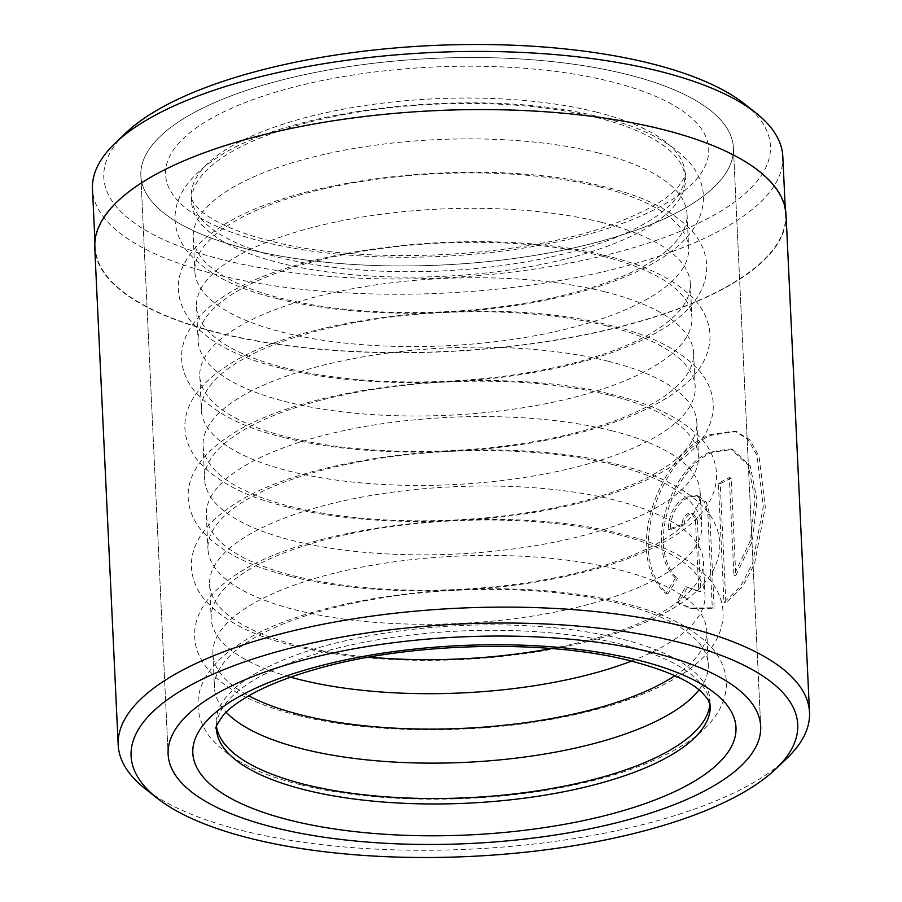 <?xml version="1.0" encoding="UTF-8"?>
<svg xmlns="http://www.w3.org/2000/svg" width="902" height="902" viewBox="0 0 902 902"><rect width="100%" height="100%" fill="white"/><g stroke="black" fill="none" stroke-linecap="round" stroke-linejoin="round"><path stroke-width="0.68" stroke-dasharray="4.51 3.38" d="M661.64 129.437A345.545 120.451 -2.7 0 1 785.563 214.879A345.545 120.451 -2.7 0 1 589.243 333.774A345.545 120.451 -2.7 0 1 219.152 332.872A345.545 120.451 -2.7 0 1 95.229 247.43A345.545 120.451 -2.7 0 1 291.549 128.535A345.545 120.451 -2.7 0 1 661.64 129.437M782.812 156.565A345.545 120.451 -2.7 0 1 586.492 275.46A345.545 120.451 -2.7 0 1 216.401 274.558A345.545 120.451 -2.7 0 1 92.478 189.116M675.474 578.024L665.823 593.527C620.779 554.02 661.335 452.432 710.178 434.606L734.566 431.066L747.814 439.229L757.049 455.566L763.329 506.484L752.572 563.457L740.407 586.469L723.979 602.389L718.353 483.168A343.572 119.763 177.3 0 0 729.312 477.609L733.912 575.183L750.351 540.76L755.087 499.561L748.265 465.364L730.789 448.937L710.979 451.699C672.734 465.917 642.483 545.981 675.474 578.024L677.391 578.498C644.468 546.567 674.617 466.357 712.873 452.173L732.695 449.41L750.193 465.849L757.026 500.035L752.279 541.223L735.807 575.656L731.206 478.094A346.041 120.62 -2.7 0 1 720.247 483.641L725.873 602.863L742.29 586.976L754.5 563.953L765.291 507.048L758.999 456.051L749.731 439.702L736.483 431.539L712.073 435.08C663.229 452.984 622.786 554.414 667.762 594.012L677.391 578.498M723.979 602.389L725.873 602.863M682.216 524.366A343.572 119.763 -2.7 0 1 668.258 529.17C669.025 513.159 675.497 502.177 687.696 496.247L696.389 495.525L704.462 501.816L707.856 514.185L712.276 607.756L690.21 608.151L676.556 602.288L685.813 586.683L698.802 591.295L695.419 519.36L691.439 513.114L688.508 513.339C684.505 515.335 682.408 519.011 682.216 524.366L684.133 524.84C684.325 519.484 686.422 515.82 690.413 513.813L693.345 513.588L697.314 519.845L700.707 591.768L687.719 587.157L678.473 602.773L692.127 608.636L714.17 608.23L709.761 514.659L706.356 502.279L698.295 496.01L689.613 496.72C677.413 502.662 670.941 513.633 670.186 529.643A346.041 120.62 177.3 0 0 684.133 524.84M786.837 758.379A346.041 120.62 -2.7 0 1 242.3 830.562A346.041 120.62 -2.7 0 1 145.109 788.641M247.216 249.042A296.611 103.392 -2.7 0 1 140.847 175.698A296.611 103.392 -2.7 0 1 309.363 73.648A296.611 103.392 -2.7 0 1 627.037 74.426A296.611 103.392 -2.7 0 1 733.405 147.759A296.611 103.392 -2.7 0 1 564.889 249.82A296.611 103.392 -2.7 0 1 247.216 249.042A296.611 103.392 -2.7 0 1 140.847 175.698A296.611 103.392 -2.7 0 1 309.363 73.648A296.611 103.392 -2.7 0 1 627.037 74.426A296.611 103.392 -2.7 0 1 733.405 147.759A296.611 103.392 -2.7 0 1 564.889 249.82A296.611 103.392 -2.7 0 1 247.216 249.042M744.488 103.933A333.684 116.313 -2.7 0 1 635.211 247.171A333.684 116.313 -2.7 0 1 223.47 259.956A333.684 116.313 -2.7 0 1 125.682 133.113M786.059 214.856A346.041 120.62 -2.7 0 1 589.457 333.92A346.041 120.62 -2.7 0 1 218.836 333.018A346.041 120.62 -2.7 0 1 94.733 247.452M698.802 591.295L700.707 591.768M685.813 586.683L687.719 587.157M676.556 602.288L678.473 602.773M712.276 607.756L714.17 608.23M668.258 529.17L670.186 529.643M665.823 593.527L667.762 594.012M718.353 483.168L720.247 483.641M729.312 477.609L731.206 478.094M733.912 575.183L735.807 575.656M709.919 703.605A247.171 86.164 177.3 0 0 709.953 700.042A247.171 86.164 177.3 0 0 621.32 638.932A247.171 86.164 177.3 0 0 356.583 638.289A247.171 86.164 177.3 0 0 216.153 723.336A247.171 86.164 177.3 0 0 216.536 726.865M699.027 689.883A247.171 86.164 177.3 0 0 708.284 664.639A247.171 86.164 177.3 0 0 619.64 603.528A247.171 86.164 177.3 0 0 354.914 602.874A247.171 86.164 177.3 0 0 214.484 687.922A247.171 86.164 177.3 0 0 226.086 712.185M674.91 675.688A247.171 86.164 177.3 0 0 706.683 630.622A247.171 86.164 177.3 0 0 618.039 569.512A247.171 86.164 177.3 0 0 353.313 568.858A247.171 86.164 177.3 0 0 212.883 653.905A247.171 86.164 177.3 0 0 248.76 695.792M631.479 661.087A247.171 86.164 177.3 0 0 705.014 595.219A247.171 86.164 177.3 0 0 616.37 534.097A247.171 86.164 177.3 0 0 351.645 533.454A247.171 86.164 177.3 0 0 211.215 618.501A247.171 86.164 177.3 0 0 290.624 677.165M551.381 648.538A247.171 86.164 177.3 0 0 703.413 561.202A247.171 86.164 177.3 0 0 614.769 500.08A247.171 86.164 177.3 0 0 350.044 499.437A247.171 86.164 177.3 0 0 209.614 584.485A247.171 86.164 177.3 0 0 298.258 645.595A247.171 86.164 177.3 0 0 369.189 657.13M613.101 464.677A247.171 86.164 177.3 0 0 348.375 464.034A247.171 86.164 177.3 0 0 207.945 549.081A247.171 86.164 177.3 0 0 296.578 610.192A247.171 86.164 177.3 0 0 561.315 610.834A247.171 86.164 177.3 0 0 701.745 525.787A247.171 86.164 177.3 0 0 613.101 464.677M611.488 430.66A247.171 86.164 177.3 0 0 346.763 430.006A247.171 86.164 177.3 0 0 206.332 515.065A247.171 86.164 177.3 0 0 294.977 576.175A247.171 86.164 177.3 0 0 559.702 576.818A247.171 86.164 177.3 0 0 700.132 491.77A247.171 86.164 177.3 0 0 611.488 430.66M609.82 395.256A247.171 86.164 177.3 0 0 345.094 394.602A247.171 86.164 177.3 0 0 204.664 479.65A247.171 86.164 177.3 0 0 293.308 540.76A247.171 86.164 177.3 0 0 558.034 541.414A247.171 86.164 177.3 0 0 698.464 456.367A247.171 86.164 177.3 0 0 609.82 395.256M608.219 361.24A247.171 86.164 177.3 0 0 343.493 360.586A247.171 86.164 177.3 0 0 203.063 445.633A247.171 86.164 177.3 0 0 291.707 506.744A247.171 86.164 177.3 0 0 556.433 507.398A247.171 86.164 177.3 0 0 696.863 422.35A247.171 86.164 177.3 0 0 608.219 361.24M606.55 325.825A247.171 86.164 177.3 0 0 341.824 325.182A247.171 86.164 177.3 0 0 201.394 410.23A247.171 86.164 177.3 0 0 290.038 471.34A247.171 86.164 177.3 0 0 554.764 471.994A247.171 86.164 177.3 0 0 695.194 386.935A247.171 86.164 177.3 0 0 606.55 325.825M604.949 291.808A247.171 86.164 177.3 0 0 340.223 291.166A247.171 86.164 177.3 0 0 199.793 376.213A247.171 86.164 177.3 0 0 288.426 437.323A247.171 86.164 177.3 0 0 553.163 437.966A247.171 86.164 177.3 0 0 693.593 352.919A247.171 86.164 177.3 0 0 604.949 291.808M603.28 256.405A247.171 86.164 177.3 0 0 338.543 255.751A247.171 86.164 177.3 0 0 198.113 340.798A247.171 86.164 177.3 0 0 286.757 401.92A247.171 86.164 177.3 0 0 551.483 402.563A247.171 86.164 177.3 0 0 691.913 317.515A247.171 86.164 177.3 0 0 603.28 256.405M601.668 222.388A247.171 86.164 177.3 0 0 336.942 221.734A247.171 86.164 177.3 0 0 196.512 306.781A247.171 86.164 177.3 0 0 285.156 367.903A247.171 86.164 177.3 0 0 549.882 368.546A247.171 86.164 177.3 0 0 690.312 283.499A247.171 86.164 177.3 0 0 601.668 222.388M599.999 186.973A247.171 86.164 177.3 0 0 335.273 186.331A247.171 86.164 177.3 0 0 194.843 271.378A247.171 86.164 177.3 0 0 283.487 332.488A247.171 86.164 177.3 0 0 548.213 333.142A247.171 86.164 177.3 0 0 688.643 248.095A247.171 86.164 177.3 0 0 599.999 186.973M598.398 152.957A247.171 86.164 177.3 0 0 333.672 152.314A247.171 86.164 177.3 0 0 193.242 237.361A247.171 86.164 177.3 0 0 281.886 298.472A247.171 86.164 177.3 0 0 546.612 299.126A247.171 86.164 177.3 0 0 687.042 214.078A247.171 86.164 177.3 0 0 598.398 152.957M596.729 117.553A247.171 86.164 177.3 0 0 332.004 116.91A247.171 86.164 177.3 0 0 191.574 201.958A247.171 86.164 177.3 0 0 280.218 263.068A247.171 86.164 177.3 0 0 544.943 263.711A247.171 86.164 177.3 0 0 685.373 178.664A247.171 86.164 177.3 0 0 596.729 117.553M707.856 514.185L709.761 514.659M695.419 519.36L697.314 519.845M263.034 241.759A271.897 94.778 177.3 0 0 645.629 213.898A271.897 94.778 177.3 0 0 611.206 81.699A271.897 94.778 177.3 0 0 228.612 109.57A271.897 94.778 177.3 0 0 263.034 241.759M596.47 112.119A247.171 86.164 -2.7 0 1 685.114 173.229A247.171 86.164 -2.7 0 1 544.684 258.276A247.171 86.164 -2.7 0 1 279.958 257.634A247.171 86.164 -2.7 0 1 191.314 196.512A247.171 86.164 -2.7 0 1 331.744 111.465A247.171 86.164 -2.7 0 1 596.47 112.119M709.953 700.042L710.212 705.488A247.171 86.164 177.3 0 0 621.568 644.366A247.171 86.164 177.3 0 0 356.842 643.724A247.171 86.164 177.3 0 0 216.412 728.771L216.153 723.336M785.563 214.879L785.259 208.441M734.566 431.066L736.483 431.539M696.389 495.525L698.295 496.01M140.847 175.698L168.122 754.241L140.847 175.698M733.405 147.759L760.69 726.302L733.405 147.759M695.307 590.607L697.212 591.092M690.21 608.151L692.127 608.636M691.439 513.114L693.345 513.588M730.789 448.937L732.695 449.41M95.229 247.43L94.924 240.992M300.434 784.661C258.141 774.705 227.766 758.582 209.298 736.269C189.307 708.769 193.75 674.324 238.41 644.738C313.795 592.366 508.13 572.702 624.015 603.303C666.657 613.45 697.032 629.573 715.128 651.684C728.929 671.065 730.022 691.045 718.409 711.599C711.058 723.562 700.144 734.183 685.678 743.462C654.908 763.081 613.033 777.851 560.063 787.807C474.982 803.998 371.816 802.881 300.434 784.661M297.164 715.241C276.238 710.021 258.119 703.515 242.807 695.724C210.031 678.778 195.26 657.31 194.776 637.274C193.197 617.318 205.588 594.846 235.129 575.318C310.513 522.934 504.861 503.282 620.734 533.883C663.387 544.03 693.762 560.153 711.858 582.264C725.659 601.645 726.753 621.613 715.139 642.168C707.788 654.13 696.874 664.751 682.408 674.042C651.639 693.649 609.763 708.431 556.782 718.375C471.712 734.578 368.546 733.461 297.164 715.241M293.883 645.809C251.602 635.865 221.215 619.73 202.758 597.417C182.756 569.917 187.199 535.472 231.859 505.887C307.244 453.514 501.591 433.851 617.464 464.462C660.117 474.599 690.492 490.733 708.577 512.832C722.389 532.225 723.483 552.193 711.87 572.747C704.507 584.71 693.593 595.331 679.138 604.622C648.358 624.229 606.482 639.011 553.512 648.955C468.431 665.146 365.276 664.03 293.883 645.809M290.613 576.389C248.321 566.433 217.946 550.31 199.477 527.997C179.487 500.497 183.929 466.041 228.578 436.467C303.974 384.094 498.31 364.431 614.194 395.031C656.836 405.178 687.211 421.302 705.308 443.412C719.108 462.794 720.202 482.762 708.589 503.316C701.237 515.279 690.323 525.911 675.857 535.19C645.088 554.798 603.212 569.579 550.231 579.524C465.161 595.726 361.995 594.61 290.613 576.389M287.343 506.969C245.051 497.013 214.676 480.879 196.208 458.577C176.217 431.066 180.659 396.621 225.308 367.046C300.693 314.663 495.04 295.01 610.913 325.611C653.567 335.758 683.942 351.881 702.038 373.98C715.838 393.373 716.932 413.341 705.319 433.896C697.956 445.859 687.053 456.48 672.588 465.77C641.818 485.377 599.943 500.159 546.962 510.104C461.892 526.294 358.725 525.189 287.343 506.969M284.062 437.538C241.781 427.593 211.395 411.459 192.938 389.145C172.936 361.646 177.378 327.2 222.039 297.615C297.423 245.243 491.759 225.579 607.644 256.191C650.297 266.327 680.66 282.461 698.757 304.56C712.557 323.942 713.651 343.921 702.049 364.476C694.687 376.438 683.772 387.059 669.318 396.339C638.537 415.957 596.662 430.728 543.692 440.683C458.611 456.874 355.444 455.758 284.062 437.538M280.793 368.117C238.5 358.162 208.125 342.027 189.657 319.725C169.666 292.225 174.109 257.769 218.758 228.195C294.142 175.822 488.489 156.159 604.363 186.759C647.016 196.907 677.391 213.03 695.487 235.14C709.288 254.522 710.381 274.49 698.768 295.044C691.417 307.007 680.503 317.639 666.037 326.919C635.267 346.526 593.392 361.307 540.411 371.252C455.341 387.454 352.175 386.338 280.793 368.117M277.523 298.697C235.23 288.741 204.855 272.607 186.387 250.294C166.396 222.794 170.839 188.349 215.488 158.775C290.872 106.391 485.22 86.739 601.093 117.339C643.746 127.486 674.121 143.61 692.217 165.709C706.018 185.102 707.112 205.07 695.498 225.624C688.136 237.587 677.233 248.208 662.767 257.498C631.986 277.106 590.122 291.887 537.141 301.832C452.071 318.023 348.905 316.918 277.523 298.697M191.574 201.958L191.314 196.512C190.57 198.632 193.299 202.961 199.489 209.501C207.764 217.686 229.277 230.596 270.126 240.924C365.987 266.53 529.959 257.51 618.772 221.948C648.538 210.11 668.314 198.463 678.112 187.018C684.517 177.931 686.85 173.331 685.114 173.229L685.373 178.664M193.242 237.361L194.843 271.378M196.512 306.781L198.113 340.798M199.793 376.213L201.394 410.23M203.063 445.633L204.664 479.65M206.332 515.065L207.945 549.081M209.614 584.485L211.215 618.501M212.883 653.905L214.484 687.922M706.683 630.622L708.284 664.639M703.413 561.202L705.014 595.219M700.132 491.77L701.745 525.787M696.863 422.35L698.464 456.367M693.593 352.919L695.194 386.935M690.312 283.499L691.913 317.515M687.042 214.078L688.643 248.095"/><path stroke-width="1.35" d="M94.924 240.992L92.478 189.116A345.545 120.451 -2.7 0 1 115.129 143.204A345.545 120.451 -2.7 0 1 658.888 71.123A345.545 120.451 -2.7 0 1 755.944 112.987A345.545 120.451 -2.7 0 1 782.812 156.565L785.259 208.441M250.756 838.488A333.684 116.313 177.3 0 0 775.855 768.887A333.684 116.313 177.3 0 0 678.056 642.044A333.684 116.313 177.3 0 0 266.315 654.829A333.684 116.313 177.3 0 0 157.038 798.067A333.684 116.313 177.3 0 0 250.756 838.488M157.038 798.067L145.109 788.641A346.041 120.62 -2.7 0 1 118.196 744.996A346.041 120.62 -2.7 0 1 314.798 625.932A346.041 120.62 -2.7 0 1 685.419 626.834A346.041 120.62 -2.7 0 1 809.522 712.4A346.041 120.62 -2.7 0 1 786.837 758.379L775.855 768.887M274.501 827.574A296.611 103.392 -2.7 0 1 168.122 754.241A296.611 103.392 -2.7 0 1 336.638 652.18A296.611 103.392 -2.7 0 1 654.311 652.958A296.611 103.392 -2.7 0 1 760.69 726.302A296.611 103.392 -2.7 0 1 592.174 828.352A296.611 103.392 -2.7 0 1 274.501 827.574A296.611 103.392 -2.7 0 1 168.122 754.241A296.611 103.392 -2.7 0 1 336.638 652.18A296.611 103.392 -2.7 0 1 654.311 652.958A296.611 103.392 -2.7 0 1 760.69 726.302A296.611 103.392 -2.7 0 1 592.174 828.352A296.611 103.392 -2.7 0 1 274.501 827.574M115.129 143.204L125.682 133.113A333.684 116.313 -2.7 0 1 650.77 63.512A333.684 116.313 -2.7 0 1 744.488 103.933L755.944 112.987M118.196 744.996L94.733 247.452A346.041 120.62 -2.7 0 1 291.335 128.388A346.041 120.62 -2.7 0 1 661.955 129.302A346.041 120.62 -2.7 0 1 786.059 214.856L809.522 712.4M216.536 726.865A247.171 86.164 177.3 0 0 304.797 784.447A247.171 86.164 177.3 0 0 564.911 786.037A247.171 86.164 177.3 0 0 709.919 703.605M226.086 712.185A247.171 86.164 177.3 0 0 303.128 749.043A247.171 86.164 177.3 0 0 699.027 689.883M248.76 695.792A247.171 86.164 177.3 0 0 301.527 715.027A247.171 86.164 177.3 0 0 674.91 675.688M290.624 677.165A247.171 86.164 177.3 0 0 299.859 679.612A247.171 86.164 177.3 0 0 631.479 661.087M369.189 657.13A247.171 86.164 177.3 0 0 551.381 648.538M305.056 789.881A247.171 86.164 177.3 0 0 569.782 790.535A247.171 86.164 177.3 0 0 710.212 705.488L707.901 699.264L702.117 692.567C690.244 680.987 666.668 670.49 631.4 661.076C546.77 638.887 408.843 642.19 316.726 668.957C290.579 676.342 268.976 684.697 251.917 694.021C238.421 701.564 228.871 708.611 223.256 715.151C216.875 724.486 214.586 729.019 216.412 728.771A247.171 86.164 177.3 0 0 305.056 789.881M638.492 660.241A271.897 94.778 -2.7 0 1 672.915 792.43A271.897 94.778 -2.7 0 1 290.32 820.301A271.897 94.778 -2.7 0 1 255.897 688.102A271.897 94.778 -2.7 0 1 638.492 660.241"/></g></svg>

